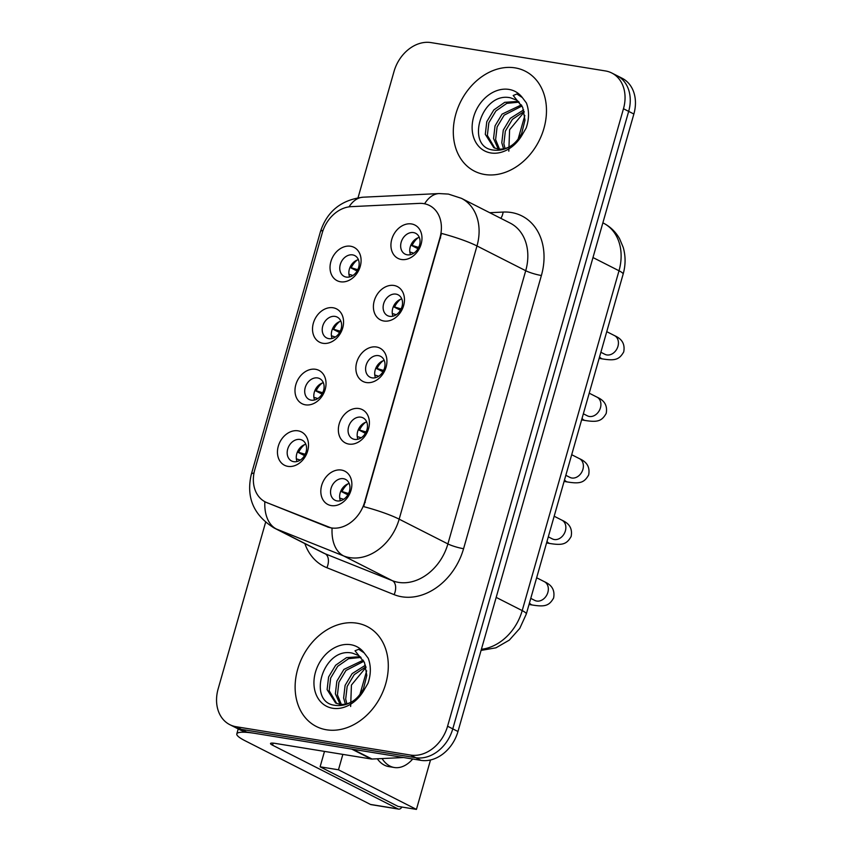 <?xml version="1.0" encoding="UTF-8"?>
<svg xmlns="http://www.w3.org/2000/svg" width="852" height="852" viewBox="0 0 852 852"><rect width="100%" height="100%" fill="white"/><g stroke="black" fill="none" stroke-linecap="round" stroke-linejoin="round"><path stroke-width="1.28" d="M322.972 343.303A18.691 14.612 116.9 0 1 313.355 323.153A18.691 14.612 116.9 0 1 333.1 307.764A18.691 14.612 116.9 0 1 342.717 327.924A18.691 14.612 116.9 0 1 322.972 343.303M335.092 316.411A11.683 9.127 -63.1 0 0 323.206 324.687A11.683 9.127 -63.1 0 0 326.646 337.935A11.683 9.127 -63.1 0 0 328.765 338.627A11.683 9.127 -63.1 0 0 340.662 330.352A11.683 9.127 -63.1 0 0 337.222 317.104A11.683 9.127 -63.1 0 0 335.092 316.411M305.442 404.828A18.691 14.612 116.9 0 1 295.825 384.678A18.691 14.612 116.9 0 1 315.57 369.289A18.691 14.612 116.9 0 1 325.187 389.449A18.691 14.612 116.9 0 1 305.442 404.828M317.572 377.937A11.683 9.127 -63.1 0 0 305.687 386.212A11.683 9.127 -63.1 0 0 309.116 399.46A11.683 9.127 -63.1 0 0 311.246 400.152A11.683 9.127 -63.1 0 0 323.132 391.877A11.683 9.127 -63.1 0 0 319.692 378.629A11.683 9.127 -63.1 0 0 317.572 377.937M287.923 466.363A18.691 14.612 116.9 0 1 278.295 446.203A18.691 14.612 116.9 0 1 298.04 430.824A18.691 14.612 116.9 0 1 307.668 450.974A18.691 14.612 116.9 0 1 287.923 466.363M300.042 439.462A11.683 9.127 -63.1 0 0 288.157 447.737A11.683 9.127 -63.1 0 0 291.586 460.985A11.683 9.127 -63.1 0 0 293.716 461.677A11.683 9.127 -63.1 0 0 305.602 453.402A11.683 9.127 -63.1 0 0 302.172 440.154A11.683 9.127 -63.1 0 0 300.042 439.462M340.502 281.778A18.691 14.612 116.9 0 1 330.874 261.617A18.691 14.612 116.9 0 1 350.619 246.239A18.691 14.612 116.9 0 1 360.247 266.399A18.691 14.612 116.9 0 1 340.502 281.778M352.622 254.886A11.683 9.127 -63.1 0 0 340.736 263.151A11.683 9.127 -63.1 0 0 344.165 276.399A11.683 9.127 -63.1 0 0 346.295 277.092A11.683 9.127 -63.1 0 0 358.181 268.827A11.683 9.127 -63.1 0 0 354.752 255.579A11.683 9.127 -63.1 0 0 352.622 254.886M383.869 321.012A18.691 14.612 116.9 0 1 374.241 300.863A18.691 14.612 116.9 0 1 393.986 285.473A18.691 14.612 116.9 0 1 403.614 305.634A18.691 14.612 116.9 0 1 383.869 321.012M395.988 294.121A11.683 9.127 -63.1 0 0 384.103 302.396A11.683 9.127 -63.1 0 0 387.532 315.645A11.683 9.127 -63.1 0 0 389.662 316.326A11.683 9.127 -63.1 0 0 401.548 308.062A11.683 9.127 -63.1 0 0 398.118 294.813A11.683 9.127 -63.1 0 0 395.988 294.121M366.339 382.537A18.691 14.612 116.9 0 1 356.711 362.388A18.691 14.612 116.9 0 1 376.467 346.998A18.691 14.612 116.9 0 1 386.084 367.159A18.691 14.612 116.9 0 1 366.339 382.537M378.458 355.646A11.683 9.127 -63.1 0 0 366.573 363.921A11.683 9.127 -63.1 0 0 370.013 377.17A11.683 9.127 -63.1 0 0 372.132 377.862A11.683 9.127 -63.1 0 0 384.018 369.587A11.683 9.127 -63.1 0 0 380.588 356.338A11.683 9.127 -63.1 0 0 378.458 355.646M348.809 444.073A18.691 14.612 116.9 0 1 339.192 423.913A18.691 14.612 116.9 0 1 358.937 408.534A18.691 14.612 116.9 0 1 368.554 428.684A18.691 14.612 116.9 0 1 348.809 444.073M360.939 417.171A11.683 9.127 -63.1 0 0 349.054 425.446A11.683 9.127 -63.1 0 0 352.483 438.695A11.683 9.127 -63.1 0 0 354.613 439.387A11.683 9.127 -63.1 0 0 366.498 431.112A11.683 9.127 -63.1 0 0 363.058 417.863A11.683 9.127 -63.1 0 0 360.939 417.171M331.29 505.598A18.691 14.612 116.9 0 1 321.662 485.438A18.691 14.612 116.9 0 1 341.407 470.059A18.691 14.612 116.9 0 1 351.035 490.209A18.691 14.612 116.9 0 1 331.29 505.598M343.409 478.696A11.683 9.127 -63.1 0 0 331.524 486.971A11.683 9.127 -63.1 0 0 334.953 500.22A11.683 9.127 -63.1 0 0 337.083 500.912A11.683 9.127 -63.1 0 0 348.969 492.637A11.683 9.127 -63.1 0 0 345.539 479.388A11.683 9.127 -63.1 0 0 343.409 478.696M401.388 259.487A18.691 14.612 116.9 0 1 391.771 239.327A18.691 14.612 116.9 0 1 411.516 223.948A18.691 14.612 116.9 0 1 421.133 244.109A18.691 14.612 116.9 0 1 401.388 259.487M413.518 232.596A11.683 9.127 -63.1 0 0 401.633 240.86A11.683 9.127 -63.1 0 0 405.062 254.109A11.683 9.127 -63.1 0 0 407.192 254.801A11.683 9.127 -63.1 0 0 419.077 246.537A11.683 9.127 -63.1 0 0 415.638 233.288A11.683 9.127 -63.1 0 0 413.518 232.596M332.099 338.468A11.683 9.127 116.9 0 1 340.864 321.193M314.569 399.993A11.683 9.127 116.9 0 1 323.345 382.718M297.039 461.518A11.683 9.127 116.9 0 1 305.815 444.243M349.618 276.932A11.683 9.127 116.9 0 1 358.394 259.658M392.985 316.177A11.683 9.127 116.9 0 1 401.761 298.903M375.455 377.702A11.683 9.127 116.9 0 1 384.231 360.428M357.936 439.227A11.683 9.127 116.9 0 1 366.711 421.953M340.406 500.752A11.683 9.127 116.9 0 1 349.182 483.478M410.515 254.641A11.683 9.127 116.9 0 1 419.29 237.367M419.301 203.383A31.545 24.644 116.9 0 1 423.742 203.628A31.545 24.644 116.9 0 1 429.483 205.492A31.545 24.644 116.9 0 1 439.973 237.644L364.677 501.956A31.545 24.644 116.9 0 1 327.189 526.76L266.846 502.616A31.545 24.644 116.9 0 1 265.281 501.903A31.545 24.644 116.9 0 1 254.78 469.75L322.269 232.852A31.545 24.644 116.9 0 1 351.152 206.653L419.301 203.383M515.077 67.872A56.072 43.825 -63.1 0 0 458.014 107.586A56.072 43.825 -63.1 0 0 474.5 171.177A56.072 43.825 -63.1 0 0 484.703 174.49A56.072 43.825 -63.1 0 0 541.765 134.786A56.072 43.825 -63.1 0 0 525.279 71.195A56.072 43.825 -63.1 0 0 515.077 67.872A56.072 43.825 -63.1 0 0 458.014 107.586A56.072 43.825 -63.1 0 0 474.5 171.177A56.072 43.825 -63.1 0 0 484.703 174.49A56.072 43.825 -63.1 0 0 541.765 134.786A56.072 43.825 -63.1 0 0 525.279 71.195A56.072 43.825 -63.1 0 0 515.077 67.872M356.892 623.174A56.072 43.825 -63.1 0 0 299.84 662.877A56.072 43.825 -63.1 0 0 316.316 726.479A56.072 43.825 -63.1 0 0 326.529 729.791A56.072 43.825 -63.1 0 0 383.581 690.088A56.072 43.825 -63.1 0 0 367.105 626.486A56.072 43.825 -63.1 0 0 356.892 623.174A56.072 43.825 -63.1 0 0 299.84 662.877A56.072 43.825 -63.1 0 0 316.316 726.479A56.072 43.825 -63.1 0 0 326.529 729.791A56.072 43.825 -63.1 0 0 383.581 690.088A56.072 43.825 -63.1 0 0 367.105 626.486A56.072 43.825 -63.1 0 0 356.892 623.174M441.496 233.416L363.666 506.62A40.885 6.166 15.9 0 1 399.162 519.166A46.722 36.519 116.9 0 1 349.799 557.623A46.722 36.519 116.9 0 1 343.612 555.919L276.378 529.007A46.722 36.519 116.9 0 1 274.056 527.952L322.791 552.703A46.722 36.519 -63.1 0 0 325.113 553.757L392.346 580.67A46.722 36.519 -63.1 0 0 398.534 582.374A46.722 36.519 -63.1 0 0 447.896 543.917L525.716 270.712A46.722 36.519 -63.1 0 0 510.167 223.086L461.433 198.335A46.722 36.519 116.9 0 1 476.982 245.962A40.885 6.166 -164.1 0 0 441.496 233.416M265.59 522.351L218.133 688.927A35.049 27.392 -63.1 0 0 229.795 724.658L240.189 729.93A35.049 27.392 -63.1 0 0 246.569 732.006L420.941 760.346L415.744 757.705A35.049 27.392 -63.1 0 0 452.774 728.865L628.669 111.378A35.049 27.392 -63.1 0 0 617.008 75.658A35.049 27.392 -63.1 0 1 628.669 111.378L452.774 728.865A35.049 27.392 -63.1 0 1 415.744 757.705L241.372 729.365L415.744 757.705L410.547 755.064A35.049 27.392 -63.1 0 0 447.577 726.223L623.472 108.736A35.049 27.392 -63.1 0 0 611.811 73.016A35.049 27.392 -63.1 0 0 605.431 70.94L431.059 42.6A35.049 27.392 -63.1 0 0 394.029 71.44L358.053 197.728M234.992 727.288A35.049 27.392 -63.1 0 0 241.372 729.365A35.049 27.392 -63.1 0 1 234.992 727.288M489.73 212.712L503.117 212.063A58.405 45.646 116.9 0 1 541.393 275.505L463.573 548.709A58.405 45.646 116.9 0 1 401.867 596.783A58.405 45.646 116.9 0 1 394.135 594.643A11.683 7.274 -68.2 0 0 392.346 580.67L343.612 555.919A40.885 25.443 111.8 0 1 332.088 528.304L266.197 502.371M229.795 724.658A35.049 27.392 -63.1 0 0 236.174 726.724L410.547 755.064M420.941 760.346A35.049 27.392 -63.1 0 0 457.971 731.506L633.867 114.019A35.049 27.392 -63.1 0 0 622.205 78.299L611.811 73.016M418.055 237.761A17.519 13.696 -63.1 0 0 412.112 245.44L411.175 245.28A18.691 14.612 116.9 0 1 414.392 240.094M419.227 246.121A12.855 10.043 -63.1 0 0 418.481 247.368L418.673 247.463M412.112 245.44L418.481 247.368M411.175 245.28L417.991 248.741M409.833 252.043L410.206 252.096A17.519 13.696 -63.1 0 0 410.1 253.427M413.795 253.182L410.206 252.096M357.169 260.052A17.519 13.696 -63.1 0 0 351.216 267.73L350.278 267.571A18.691 14.612 116.9 0 1 353.495 262.384M358.341 268.412A12.855 10.043 -63.1 0 0 357.595 269.658L357.776 269.754M351.216 267.73L357.595 269.658M350.278 267.571L357.094 271.032M348.947 274.333L349.32 274.387A17.519 13.696 -63.1 0 0 349.213 275.718M352.898 275.473L349.32 274.387M400.536 299.286A17.519 13.696 -63.1 0 0 394.582 306.965L393.645 306.805A18.691 14.612 116.9 0 1 396.862 301.619M401.707 307.647A12.855 10.043 -63.1 0 0 400.951 308.893L401.143 308.988M394.582 306.965L400.951 308.893M393.645 306.805L400.461 310.266M392.314 313.568L392.687 313.621A17.519 13.696 -63.1 0 0 392.58 314.952M396.265 314.718L392.687 313.621M383.006 360.811A17.519 13.696 -63.1 0 0 377.053 368.49L376.115 368.341A18.691 14.612 116.9 0 1 379.332 363.144M384.177 369.172A12.855 10.043 -63.1 0 0 383.432 370.418L383.624 370.524M377.053 368.49L383.432 370.418M376.115 368.341L382.931 371.802M374.784 375.093L375.157 375.157A17.519 13.696 -63.1 0 0 375.05 376.477M378.746 376.243L375.157 375.157M365.476 422.347A17.519 13.696 -63.1 0 0 359.533 430.015L358.596 429.866A18.691 14.612 116.9 0 1 361.812 424.679M366.648 430.697A12.855 10.043 -63.1 0 0 365.902 431.953L366.094 432.049M359.533 430.015L365.902 431.953M358.596 429.866L365.412 433.327M357.254 436.618L357.627 436.682A17.519 13.696 -63.1 0 0 357.52 438.003M361.216 437.768L357.627 436.682M347.957 483.872A17.519 13.696 -63.1 0 0 342.003 491.54L341.066 491.391A18.691 14.612 116.9 0 1 344.283 486.204M349.128 492.222A12.855 10.043 -63.1 0 0 348.372 493.478L348.564 493.574M342.003 491.54L348.372 493.478M341.066 491.391L347.882 494.852M339.735 498.143L340.108 498.207A17.519 13.696 -63.1 0 0 340.001 499.538M343.686 499.293L340.108 498.207M339.639 321.577A17.519 13.696 -63.1 0 0 333.686 329.255L332.749 329.096A18.691 14.612 116.9 0 1 335.976 323.909M340.811 329.937A12.855 10.043 -63.1 0 0 340.065 331.183L340.257 331.279M333.686 329.255L340.065 331.183M332.749 329.096L339.565 332.557M331.417 335.858L331.79 335.912A17.519 13.696 -63.1 0 0 331.684 337.243M335.379 337.009L331.79 335.912M322.12 383.102A17.519 13.696 -63.1 0 0 316.167 390.78L315.229 390.631A18.691 14.612 116.9 0 1 318.446 385.434M323.291 391.462A12.855 10.043 -63.1 0 0 322.535 392.708L322.727 392.815M316.167 390.78L322.535 392.708M315.229 390.631L322.045 394.093M313.887 397.383L314.26 397.447A17.519 13.696 -63.1 0 0 314.164 398.768M317.849 398.534L314.26 397.447M304.59 444.637A17.519 13.696 -63.1 0 0 298.637 452.305L297.699 452.156A18.691 14.612 116.9 0 1 300.916 446.97M305.762 452.987A12.855 10.043 -63.1 0 0 305.005 454.244L305.197 454.34M298.637 452.305L305.005 454.244M297.699 452.156L304.515 455.618M296.368 458.908L296.741 458.972A17.519 13.696 -63.1 0 0 296.634 460.293M300.319 460.059L296.741 458.972M522.01 135.159L526.185 127.992C529.209 119.003 529.284 110.664 526.408 102.975L522.34 97.575A33.42 26.114 -63.1 0 0 508.942 89.417A33.42 26.114 -63.1 0 0 473.637 116.916A33.42 26.114 -63.1 0 0 490.837 152.955A33.42 26.114 -63.1 0 0 522.01 135.159C513.309 146.8 503.404 151.72 492.296 149.909C465.224 145.916 481.433 91.196 510.572 97.831L516.845 100.238L522.713 107.373L524.992 120.164L521.658 133.519C515.705 144.467 507.93 149.664 498.313 149.121L493.553 138.535L495.033 125.883L502.073 114.125L521.403 104.881M522.34 97.575L516.887 94.008L513.202 95.488L522.713 107.373M503.585 148.972L501.796 142.731L503.287 130.079L510.327 118.321L523.66 109.908M505.055 148.631L503.862 143.775L505.342 131.123L512.393 119.365L524.097 111.463M499.549 149.249L495.608 139.59L497.099 126.927L504.139 115.18L522.042 105.978M498.313 149.121L493.819 147.715L485.299 134.35L486.78 121.687L493.819 109.94L504.725 102.336L518.389 101.377M494.863 148.195L487.355 135.393L488.846 122.741L495.885 110.984L506.78 103.38L519.209 102.133M508.814 151.177L509.602 129.76L524.225 111.974M363.825 690.461L368 683.283C371.025 674.305 371.099 665.966 368.234 658.266L364.155 652.866A33.42 26.114 -63.1 0 0 350.758 644.708A33.42 26.114 -63.1 0 0 315.453 672.217A33.42 26.114 -63.1 0 0 332.663 708.257A33.42 26.114 -63.1 0 0 363.825 690.461C355.135 702.101 345.23 707.011 334.122 705.2C307.039 701.217 323.249 646.487 352.387 653.133L358.671 655.529L364.539 662.664M364.155 652.866L358.703 649.299L355.018 650.779L364.528 662.675L366.807 675.455L363.474 688.81C357.531 699.758 349.746 704.966 340.129 704.423L335.635 703.017L327.115 689.641L328.595 676.989L335.645 665.231L346.54 657.627L360.215 656.679M345.411 704.263L343.622 698.022L345.103 685.37L352.142 673.623L365.476 665.199M346.881 703.922L345.688 699.077L347.169 686.414L354.208 674.667L365.923 666.765M340.129 704.412L335.368 693.837L336.849 681.174L343.899 669.427L363.218 660.172M341.364 704.54L337.435 694.881L338.915 682.228L345.955 670.471L363.868 661.269M336.689 703.496L329.181 690.695L330.661 678.032L337.701 666.285L348.606 658.681L361.024 657.424M350.641 706.478L351.429 685.061L366.04 667.276M351.716 749.1L255.749 733.497A46.722 7.05 -164.1 0 0 236.803 733.902A46.722 7.05 -164.1 0 0 245.035 740.729L370.439 804.426L397.969 808.899L272.565 745.202A11.683 1.768 15.9 0 1 270.51 743.498A11.683 1.768 15.9 0 1 275.239 743.402L371.206 758.994L351.716 749.1A5.836 4.569 -63.1 0 0 352.536 749.142M397.969 808.899A5.836 3.536 99.2 0 0 398.619 809.112L371.078 804.639A5.836 3.536 -80.8 0 1 370.439 804.426M398.619 809.112A5.836 3.536 99.2 0 0 401.92 807.036M403.592 757.524L372.026 759.036A5.836 4.569 116.9 0 1 371.206 758.994M524.832 115.542L518.048 139.355M366.658 670.833L359.874 694.646M342.855 754.393L338.468 769.793L416.436 809.4L430.516 759.973M324.495 751.4L320.107 766.811L398.086 806.418L416.436 809.4M338.468 769.793L320.107 766.811M377.319 758.791A39.714 24.048 99.2 0 0 388.8 766.608L394.306 767.503A39.714 24.048 99.2 0 0 412.719 759.015M382.069 758.557A39.714 24.048 99.2 0 0 394.306 767.503M364.677 501.956L365.316 502.286M327.189 526.76L328.127 527.239M266.846 502.616L267.794 503.095M439.973 237.644L440.612 237.964M463.573 548.709A11.683 1.768 15.9 0 1 447.896 543.917L399.162 519.166L476.982 245.962L525.716 270.712A11.683 1.768 15.9 0 0 541.393 275.505M461.433 198.335L448.418 194.086L439.078 193.564A40.885 23.302 87.3 0 0 424.605 203.788M254.002 473.02A40.885 6.166 -164.1 0 0 251.308 474.34C245.983 497.312 253.566 515.183 274.056 527.952M251.308 474.34L320.427 231.691A40.885 6.166 15.9 0 1 323.057 230.37M264.844 501.668A40.885 25.443 111.8 0 0 276.378 529.007L325.113 553.757A11.683 7.274 -68.2 0 1 326.902 567.73A58.405 45.646 116.9 0 1 304.867 543.608M320.427 231.691C327.051 211.307 341.29 199.805 363.144 197.195A40.885 23.302 87.3 0 0 349.032 206.855M394.135 594.643L326.902 567.73M447.577 726.223L457.971 731.506M623.472 108.736L633.867 114.019M236.174 726.724L246.569 732.006M503.117 212.063A11.683 6.656 -92.7 0 1 500.763 218.314M481.391 649.267A46.722 36.519 -63.1 0 0 522.201 610.607L619.01 270.766A46.722 36.519 -63.1 0 0 603.45 223.139C610.309 226.685 615.677 231.85 619.542 238.645L623.238 247.431C625.719 256.207 625.688 265.121 623.121 274.184L526.312 614.026A23.366 3.525 15.9 0 0 522.201 610.607L496.173 597.39M592.981 257.549L619.01 270.766A23.366 3.525 15.9 0 1 623.121 274.184M606.752 331.662L614.462 335.582A10.512 8.211 116.9 0 1 617.764 346.913A10.512 8.211 116.9 0 1 606.858 354.943A10.512 8.211 116.9 0 1 604.941 354.325L605.868 354.709M614.462 335.582C619.234 337.765 625.634 341.695 623.717 351.919C619.351 359.533 615.25 360.971 602.662 358.948A10.512 6.369 -80.8 0 1 599.584 356.818M589.222 393.187L596.943 397.107A10.512 8.211 116.9 0 1 600.245 408.449A10.512 8.211 116.9 0 1 589.328 416.468A10.512 8.211 116.9 0 1 587.411 415.851L588.349 416.234M596.943 397.107C601.704 399.29 608.104 403.23 606.187 413.444C601.821 421.058 597.721 422.507 585.132 420.473A10.512 6.369 -80.8 0 1 582.054 418.343M571.692 454.712L579.413 458.632A10.512 8.211 116.9 0 1 582.715 469.974A10.512 8.211 116.9 0 1 571.809 478.004A10.512 8.211 116.9 0 1 569.892 477.376L570.819 477.759M579.413 458.632C584.174 460.815 590.574 464.755 588.657 474.969C584.291 482.594 580.191 484.032 567.602 481.998A10.512 6.369 -80.8 0 1 564.525 479.878M554.173 516.237L561.883 520.157A10.512 8.211 116.9 0 1 565.185 531.499A10.512 8.211 116.9 0 1 554.279 539.529A10.512 8.211 116.9 0 1 552.362 538.901L553.289 539.284M561.883 520.157C566.655 522.351 573.055 526.28 571.138 536.494C566.772 544.119 562.671 545.557 550.083 543.523A10.512 6.369 -80.8 0 1 547.005 541.403M536.643 577.762L544.364 581.682A10.512 8.211 116.9 0 1 547.666 593.024A10.512 8.211 116.9 0 1 536.749 601.054A10.512 8.211 116.9 0 1 534.832 600.436L535.759 600.82M544.364 581.682C549.125 583.876 555.525 587.805 553.608 598.029C549.242 605.644 545.142 607.082 532.553 605.048A10.512 6.369 -80.8 0 1 529.475 602.928M272.565 745.202L273.151 743.125M352.792 749.27L372.026 759.036M265.281 501.903L266.239 502.392M439.078 193.564L363.144 197.195M603.45 223.139L602.865 222.841M481.071 650.406L495.96 647.818L509.315 640.118L519.763 628.403L526.312 614.026M602.662 358.948L599.137 358.373M600.884 352.259L604.941 354.325M585.132 420.473L581.607 419.898M583.354 413.784L587.411 415.851M567.602 481.998L564.088 481.423M565.824 475.31L569.892 477.376M550.083 543.523L546.558 542.958M548.305 536.845L552.362 538.901M532.553 605.048L529.028 604.483M530.775 598.37L534.832 600.436M236.803 733.902L238.219 728.929"/></g></svg>
